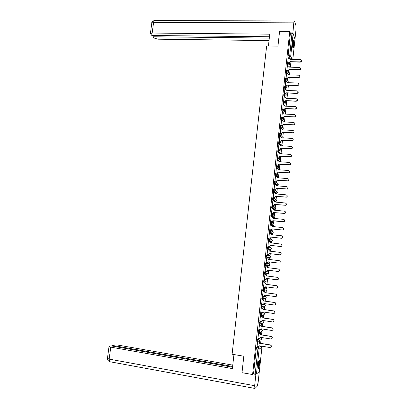 <?xml version="1.0" encoding="UTF-8"?>
<svg xmlns="http://www.w3.org/2000/svg" width="409" height="409" viewBox="0 0 409 409"><rect width="100%" height="100%" fill="white"/><g stroke="black" fill="none" stroke-linecap="round" stroke-linejoin="round"><path stroke-width="0.61" d="M258.841 338.263L257.481 339.056L257.169 341.193L257.772 341.326M259.863 329.802L258.401 330.559L258.094 332.686L258.698 332.819M260.911 321.372L259.316 322.082L259.015 324.204L259.623 324.337M262.113 312.926L260.231 313.631L259.93 315.748L260.538 315.876M263.882 304.383L261.141 305.201L260.845 307.312L261.458 307.44M264.761 296.182L262.051 296.796L261.76 298.902L262.374 299.03M265.64 288.002L262.961 288.417L262.67 290.513L263.284 290.641L263.539 288.493L266.203 288.079M266.515 279.843L263.861 280.058L263.575 282.149L264.194 282.271M264.766 271.724L264.48 273.805L265.098 273.928L265.344 271.796L267.946 271.775L264.766 271.724L265.344 271.796L266.274 272.997L265.911 273.687L265.109 273.933M265.666 263.411L265.385 265.487L266.008 265.61L266.239 263.478L268.815 263.657L265.666 263.411L266.239 263.478L267.174 264.674L266.796 265.38L266.008 265.61M267.138 255.185L266.561 255.119L266.331 257.241L266.908 257.312L267.138 255.185L268.069 256.371L267.67 257.097L266.908 257.312L269.459 257.639L270.206 257.43L270.6 256.724L269.684 255.564L267.2 255.196M268.033 246.918L267.455 246.852L267.225 248.969L267.803 249.035L268.033 246.918L268.964 248.094L268.544 248.836L267.803 249.035L270.334 249.562L271.055 249.362L271.464 248.641L270.553 247.491L268.253 246.97M268.912 238.667L268.35 238.605L268.12 240.717L268.693 240.783L268.923 238.672L269.853 239.843L269.413 240.594L268.693 240.783L271.198 241.504L271.903 241.32L272.333 240.584L271.423 239.439L269.296 238.784M269.792 230.441L269.24 230.385L269.01 232.491L269.582 232.552L269.812 230.446L270.743 231.606L270.277 232.378L269.582 232.552L272.067 233.467L272.742 233.299L273.197 232.547L272.287 231.407L270.323 230.645M270.676 222.24L270.124 222.184L269.899 224.285L270.472 224.342L270.697 222.24L271.627 223.401L271.141 224.183L270.472 224.342L272.926 225.451L273.58 225.298L274.056 224.531L273.146 223.401L271.325 222.537M271.556 214.06L271.009 214.004L270.784 216.1L271.356 216.156L271.581 214.06L272.512 215.211L271.995 216.013L271.356 216.156L273.79 217.46L274.413 217.317L274.914 216.535L274.01 215.415L272.302 214.464M272.43 205.901L271.893 205.85L271.668 207.941L272.236 207.992L272.466 205.906L273.391 207.046L272.849 207.864L272.236 207.992L274.644 209.485L275.247 209.362L275.773 208.564L274.863 207.445L273.263 206.417M273.304 197.767L272.772 197.716L272.547 199.802L273.12 199.853L273.345 197.767L274.27 198.902L273.703 199.735L273.12 199.853L275.502 201.535L276.07 201.422L276.627 200.609L274.199 198.391M274.178 189.653L273.652 189.607L273.427 191.683L273.994 191.734L274.219 189.653L275.15 190.783L274.546 191.632L273.994 191.734L276.356 193.605L276.893 193.508L277.481 192.68L275.114 190.384M275.047 181.56L274.526 181.514L274.301 183.59L274.868 183.636L275.093 181.56L276.024 182.685L275.385 183.549L274.868 183.636L277.205 185.696L277.711 185.614L278.33 184.771L276.014 182.394M275.917 173.488L275.395 173.447L275.15 175.476L275.743 175.558L275.968 173.493L276.893 174.607L275.743 175.558L276.97 176.749M276.781 165.441L276.269 165.405L276.024 167.429L276.612 167.506L276.837 165.446L277.762 166.55L276.612 167.506L277.665 168.62M277.645 157.414L277.133 157.378L276.893 159.403L277.481 159.474L277.706 157.419L280.871 161.166L280.543 161.811M278.503 149.408L278.002 149.377L277.762 151.396L278.35 151.463L278.57 149.413L279.495 150.507L278.35 151.463L279.229 152.567M279.362 141.427L278.866 141.396L278.626 143.411L279.214 143.472L279.434 141.427L280.354 142.516L279.214 143.472L280.037 144.587M280.216 133.462L279.725 133.436L279.49 135.451L280.073 135.507L280.293 133.467L281.218 134.546L280.073 135.507L280.85 136.632M281.07 125.522L280.584 125.497L280.354 127.511L280.932 127.562L281.152 125.527L282.072 126.601L280.932 127.562L281.668 128.697M281.924 117.603L281.443 117.577L281.213 119.592L281.791 119.638L282.005 117.608L282.931 118.671L281.791 119.638L283.468 121.938M282.772 109.704L282.297 109.684L282.031 110.425L282.072 111.693L282.645 111.734L282.859 109.709L283.785 110.767L282.645 111.734L283.314 112.904M283.621 101.826L283.146 101.81L282.885 102.531L282.926 103.82L283.493 103.85L283.713 101.831L284.633 102.884L283.493 103.85L284.137 105.041M284.465 93.973L283.999 93.952L283.739 94.663L283.78 95.967L284.347 95.987L284.562 93.978L285.482 95.021L284.347 95.987L284.961 97.199M285.308 86.135L284.843 86.12L284.587 86.815L284.628 88.129L285.191 88.15L285.431 86.141L286.326 87.178L285.191 88.15L285.789 89.377M286.152 78.318L285.686 78.303L285.431 78.988L285.472 80.312L286.039 80.328L286.326 78.329L287.174 79.361L286.039 80.328L286.612 81.575M286.995 70.517L286.53 70.506L286.28 71.181L286.315 72.511L286.883 72.531L286.842 71.197L287.215 70.542L288.013 71.56L286.883 72.531L287.435 73.794M287.834 62.741L287.369 62.73L287.123 63.395L287.159 64.734L287.721 64.75L287.685 63.405L288.1 62.776L288.851 63.778L287.721 64.75L288.258 66.033M293.774 45.404C293.999 42.827 293.948 41.033 293.616 40.016C293.289 39.576 292.992 40.394 292.737 42.48C292.507 45.067 292.563 46.861 292.89 47.873C293.222 48.308 293.519 47.485 293.774 45.404M259.582 363.698L259.551 360.237C259.03 359.808 258.519 361.382 258.023 364.966L258.053 368.432C258.585 368.841 259.096 367.267 259.582 363.698M260.635 343.35L261.039 339.613M261.55 334.864L261.929 331.31M262.143 329.347L262.179 328.974M262.46 326.397L262.823 323.033M263.033 321.075L263.089 320.518M263.365 317.957L263.708 314.777M263.917 312.824L263.999 312.082M264.275 309.541L264.608 306.428M264.807 304.598L264.904 303.672M265.175 301.147L265.492 298.192M265.686 296.392L265.809 295.283M266.075 292.778L266.377 289.981M266.571 288.207L266.709 286.919M266.975 284.429L267.256 281.796M267.445 280.042L267.604 278.58M267.869 276.101L268.135 273.636M268.324 271.903L268.498 270.257M268.764 267.798L269.01 265.497M269.194 263.785L269.393 261.964M269.654 259.521L269.884 257.384M270.068 255.686L270.283 253.692M270.543 251.254L270.753 249.301M270.937 247.614L271.167 245.451M271.433 243.007L271.622 241.238M271.801 239.562L272.051 237.235M272.317 234.786L272.486 233.202M272.665 231.53L272.936 229.04M273.197 226.586L273.35 225.19M273.529 223.518L273.815 220.865M274.076 218.411L274.209 217.205M274.388 215.528L274.69 212.711M274.955 210.257L275.063 209.25M275.247 207.562L275.564 204.582M275.83 202.123L275.917 201.315M276.101 199.612L276.438 196.473M276.704 194.009L276.898 192.204M276.954 191.688L277.307 188.385M277.573 185.921L277.752 184.249M277.803 183.784L278.176 180.323M278.442 177.854L278.606 176.31M278.652 175.896L279.04 172.281M279.306 169.812L279.459 168.396M279.5 168.033L279.904 164.26M280.344 160.19L280.763 156.258M281.182 152.368L281.622 148.283M282.026 144.566L282.481 140.323M282.859 136.785L283.335 132.388M283.698 129.024L284.183 124.474M284.531 121.284L285.037 116.58M285.359 113.564L285.881 108.712M286.193 105.824L286.724 100.859M287.026 98.094L287.568 93.027M287.854 90.384L288.411 85.22M288.682 82.695L289.25 77.429M289.516 74.929L290.083 69.663M290.354 67.158L290.911 61.969M261.929 347.215L259.326 371.474L256.453 374.041L255.18 374.036L253.534 373.744L256.233 348.811L256.561 347.578L257.834 346.745M242.005 372.676L252.588 374.552L289.766 31.427L279.587 31.345L277.962 46.115L266.648 45.941L232.107 354.23L243.815 356.208L242.005 372.676M253.534 373.744L252.588 374.552M288.519 58.282L287.997 56.979L289.582 57.015L291.975 33.211L293.13 33.615L294.976 39.208M291.975 33.211L290.39 33.195L289.766 31.427M288.187 58.272L287.706 62.735M287.353 66.007L286.883 70.517M286.515 73.768L286.06 78.313M285.676 81.544L285.231 86.13M284.833 89.341L284.408 93.968M283.989 97.158L283.595 101.81M283.14 104.995L282.747 109.653M282.292 112.858L281.898 117.516M281.438 120.737L281.044 125.399M280.589 128.641L280.191 133.308M279.73 136.56L279.332 141.233M278.877 144.505L278.473 149.183M278.013 152.47L277.614 157.148M277.154 160.461L276.75 165.139M276.29 168.467L275.881 173.15M275.426 176.499L275.012 181.187M274.557 184.551L274.142 189.239M275.83 189.198L275.809 190.64L275.973 189.101M273.687 192.624L273.268 197.317M274.96 197.281L274.95 198.585L275.104 197.184M272.818 200.717L272.394 205.415M272.261 205.344L273.964 205.318L274.633 204.495L274.076 205.39L274.096 206.55L274.229 205.287M271.949 208.835L271.515 213.539M273.207 213.513L273.232 214.531L273.355 213.416M271.08 216.974L270.635 221.678M272.328 221.663L272.368 222.537L272.476 221.566M270.216 225.139L269.756 229.843M271.448 229.832L271.504 230.569L271.596 229.735M269.357 233.324L268.866 238.033M270.564 238.028L270.635 238.616L270.712 237.931M267.982 246.238L268.355 241.494L269.454 241.642L270.492 242.905M269.679 246.244L269.766 246.688L269.822 246.146M267.598 249.761L267.092 254.475M268.79 254.48L268.892 254.776L268.938 254.383M266.709 258.013L266.06 262.736M267.598 266.801L267.65 266.331L267.476 266.673M265.814 266.279L265.16 271.009M266.704 275.099L266.77 274.475L266.581 274.971M264.92 274.567L264.403 279.327M265.809 283.417L265.891 282.645L265.686 283.284M264.02 282.875L263.468 287.655M264.909 291.755L265.006 290.835L264.787 291.627M263.12 291.208L262.542 296.004M264.004 300.119L264.122 299.045L263.882 299.986M262.215 299.562L261.622 304.383M263.105 308.504L263.232 307.277L262.982 308.371M261.31 307.936L260.707 312.783M262.195 316.914L262.343 315.533L262.072 316.781M260.4 316.341L259.787 321.203M261.285 325.349L261.453 323.81L261.162 325.211M259.49 324.761L258.871 329.649M260.375 333.805L260.559 332.108L260.252 333.667M258.58 333.207L257.951 338.12M257.665 341.679L257.031 346.612M261.157 329.138L261.801 329.214M261.939 320.912L262.685 320.942M262.404 312.813L263.57 312.691M269.618 257.353L269.459 257.639L266.331 257.241M270.334 249.562L267.225 248.969M270.646 241.443L268.12 240.717M271.52 233.406L269.01 232.491M272.389 225.395L269.899 224.285M273.253 217.404L270.784 216.1M274.117 209.439L271.668 207.941M274.976 201.489L274.618 201.254M274.03 200.845L272.547 199.802M274.73 192.716L273.427 191.683M275.482 184.628L274.301 183.59M276.259 176.565L275.175 175.517M277.046 168.523L276.044 167.465M277.849 160.507L276.913 159.433M278.657 152.516L277.777 151.427M279.47 144.546L278.641 143.441M280.288 136.596L279.505 135.476M281.106 128.666L280.364 127.531M281.929 120.762L281.223 119.607M282.752 112.879L282.077 111.708M283.575 105.016L282.931 103.825M284.403 97.173L283.78 95.967L284.383 95.987L285.001 97.199M285.226 89.356L284.628 88.129M286.049 81.555L285.472 80.312M286.873 73.778L286.315 72.511M287.696 66.018L287.159 64.734M259.459 342.282L259.659 340.446M268.018 262.89L268.048 262.634L267.287 262.859M276.663 182.721L276.842 181.039M277.517 174.817L277.711 172.997M278.365 166.938L278.575 164.98M279.209 159.081L279.439 156.984M280.058 151.228L280.298 149.009M280.917 143.283L281.157 141.054M281.77 135.359L282.011 133.124M282.619 127.46L282.864 125.21M283.468 119.581L283.713 117.322M284.316 111.718L284.562 109.448M285.16 103.881L285.405 101.601M286.003 96.064L286.254 93.773M286.847 88.267L287.092 85.967M287.685 80.491L287.931 78.18M288.519 72.736L288.769 70.414M289.352 65L289.603 62.669M289.465 62.771L289.25 64.745M260.344 337.415L260.911 337.507M268.918 257.568L269.061 257.276M269.828 249.454L269.95 249.132M270.722 241.366L270.835 241.008M271.607 233.299L271.714 232.915M272.486 225.252L272.588 224.848M273.36 217.23L273.463 216.801M274.229 209.229L274.327 208.789M275.099 201.248L275.191 200.799M275.963 193.293L276.049 192.833M276.821 185.359L276.908 184.899M278.105 177.813L277.547 177.772M277.68 177.445L277.757 176.99M278.534 169.551L278.611 169.106M279.388 161.678L279.454 161.248M280.257 153.733L280.298 153.421M290.078 61.948L291.52 61.928M290.39 33.195L287.997 56.979M288.626 70.517L288.417 72.49M287.788 78.283L287.578 80.256M286.949 86.069L286.74 88.042M286.111 93.876L285.896 95.849M285.267 101.703L285.053 103.676M284.419 109.551L284.204 111.524M283.57 117.419L283.355 119.392M282.721 125.312L282.507 127.281M281.867 133.222L281.653 135.19M281.009 141.156L280.799 143.124M280.155 149.106L279.94 151.079M279.291 157.082L279.091 158.943M278.432 165.078L278.243 166.811M277.568 173.099L277.394 174.699M276.699 181.136L276.54 182.608M259.51 340.533L259.337 342.149M289.909 61.667L288.861 62.935L289.909 61.667L300.18 61.897C301.699 61.304 301.852 60.552 300.651 59.632L290.155 59.382L289.439 58.318L288.166 58.272M290.139 58.988L290.257 59.387M301.469 60.435C301.699 61.391 301.295 61.953 300.257 62.127L289.996 61.892M287.691 62.684L288.769 62.71M289.071 69.418L289.158 69.714L288.028 70.68L289.071 69.418L299.352 69.688C300.896 69.07 301.034 68.308 299.771 67.408L289.316 67.132L288.56 66.048L287.328 66.007M289.301 66.713L289.424 67.132M300.641 68.206C300.876 69.167 300.477 69.734 299.434 69.908L289.163 69.637M286.852 70.43L287.936 70.46M288.233 77.194L287.19 78.441L288.233 77.194L298.524 77.5C300.094 76.851 300.211 76.084 298.887 75.205L288.483 74.898L287.675 73.804L286.489 73.763M288.457 74.458L288.585 74.898M298.969 75.42C300.293 76.299 300.17 77.061 298.606 77.715L288.325 77.403M286.014 78.201L287.092 78.231M268.427 45.972L269.746 34.167L152.184 33.057L150.4 33.579L151.841 35.496L269.454 36.754M292.864 33.385L293.78 22.858C293.979 21.258 294.204 20.629 294.46 20.971L295.917 25.532L295.988 29.704L294.986 39.065M153.217 35.506L153.048 36.774L154.3 38.103L157.905 39.192L269.025 40.593M153.048 36.774L269.306 38.098M292.701 32.899L290.278 32.878M233.948 354.542L232.378 368.586L110.747 347.144L109.167 359.117L254.654 385.713L255.876 374.419L253.283 373.959M232.762 365.125L117.889 345.078L113.963 344.961L112.398 345.406L232.614 366.469M254.654 385.713L254.935 388.489L257.169 386.285L258.14 382.354L259.301 371.541M256.233 374.107L255.876 374.419M232.532 367.19L110.895 345.835L109.019 346.541L110.747 347.144M112.311 346.086L112.398 345.406M107.46 358.34L109.167 359.117L109.51 361.668L110.082 361.822L109.632 361.694M293.1 40.445L293.207 40.649C293.57 43.308 293.417 45.573 292.757 47.439M292.675 46.892L292.962 40.992M292.859 47.797C293.529 45.358 293.667 42.812 293.263 40.159L293.233 40.087M258.958 360.585C259.582 360.963 258.733 367.476 257.992 367.926L257.946 367.957M257.905 367.415C258.641 365.375 258.928 363.264 258.774 361.086M258.028 368.366C258.8 367.456 259.633 361.336 259.142 360.227M285.17 85.987L286.254 86.023L287.394 84.985L286.351 86.227L285.456 86.197M287.614 82.224L287.747 82.69M298.079 83.231C299.465 84.085 299.368 84.857 297.778 85.537L287.486 85.19M287.394 84.985L297.696 85.333C299.286 84.653 299.388 83.881 297.997 83.027L287.639 82.684L286.786 81.58L285.651 81.544M284.327 93.799L285.431 93.84L286.551 92.797L285.528 94.034L284.454 93.993M286.765 90.006L286.908 90.496M298.135 91.631C298.412 92.613 298.023 93.196 296.965 93.385L286.648 92.991M286.551 92.797L296.878 93.191C298.478 92.46 298.55 91.688 297.108 90.87L286.801 90.491L285.896 89.377L284.807 89.341M283.478 101.626L284.633 101.672L285.707 100.634L284.73 101.856L283.703 101.815M297.292 99.484C297.594 100.435 297.225 101.028 296.188 101.253L285.804 100.818M285.707 100.634L296.106 101.064C297.65 100.302 297.706 99.53 296.274 98.738L285.957 98.324L285.047 97.199L283.964 97.158M282.629 109.479L283.836 109.525L284.955 108.666L283.933 109.704L282.721 109.653M296.448 107.352C296.765 108.283 296.423 108.876 295.416 109.137L284.955 108.666M284.858 108.492L295.329 108.958C296.822 108.165 296.857 107.388 295.436 106.631L285.109 106.171L284.199 105.041L283.115 104.995M281.781 117.347L283.033 117.398L284.112 116.534L283.13 117.567L281.867 117.516M295.6 115.236C295.937 116.146 295.615 116.749 294.633 117.04L284.112 116.534M284.01 116.366L294.546 116.872C295.988 116.049 296.004 115.272 294.598 114.54L284.26 114.045L283.35 112.91L282.266 112.853M280.927 125.241L282.225 125.292L283.258 124.428L282.328 125.451L281.019 125.399M294.746 123.145C295.104 124.034 294.807 124.638 293.851 124.965L283.258 124.428M283.161 124.264L293.764 124.801C295.15 123.953 295.145 123.175 293.759 122.47L283.422 121.856M281.412 120.737L282.501 120.793M280.068 133.155L281.418 133.201L282.409 132.337L281.52 133.354L280.16 133.303M293.887 131.069C294.27 131.938 293.994 132.552 293.064 132.905L282.409 132.337M282.307 132.184L292.977 132.751C294.311 131.882 294.286 131.105 292.916 130.425L282.558 129.847L281.648 128.697L280.559 128.636M279.209 141.09L280.605 141.131L281.55 140.267L280.707 141.274L279.301 141.233M293.028 139.014C293.432 139.863 293.181 140.481 292.277 140.865L281.55 140.267M281.453 140.123L292.184 140.722C293.468 139.827 293.427 139.055 292.067 138.4L281.704 137.782L280.789 136.626L279.7 136.56M278.35 149.045L279.787 149.081L280.697 148.222L279.894 149.219L278.442 149.178M292.159 146.979C292.588 147.807 292.363 148.431 291.484 148.85L280.697 148.222M280.594 148.084L291.392 148.712C292.619 147.802 292.563 147.03 291.218 146.396L280.845 145.737L279.935 144.571L278.841 144.505M277.486 157.025L278.969 157.056L279.838 156.197L279.076 157.179L277.578 157.148M291.285 154.96C291.745 155.773 291.545 156.402 290.681 156.851L279.838 156.197M279.73 156.069L290.589 156.724C291.77 155.793 291.694 155.026 290.37 154.413L279.986 153.712L279.071 152.542L277.982 152.47M276.622 165.021L278.146 165.047L278.974 164.193L278.253 165.164L276.709 165.139M278.948 160.941L279.24 161.719M290.405 162.961C290.896 163.758 290.722 164.392 289.879 164.873L278.974 164.193M278.872 164.075L289.787 164.755C290.917 163.81 290.825 163.043 289.516 162.455L279.127 161.708L278.212 160.532L277.118 160.456M275.758 173.043L277.317 173.058L278.11 172.209L277.425 173.165L275.845 173.15M278.059 168.917L278.376 169.74M289.521 170.982C290.042 171.765 289.894 172.404 289.071 172.915L278.11 172.209M278.008 172.097L288.979 172.808C290.063 171.852 289.955 171.085 288.662 170.517L278.258 169.73L277.343 168.549L276.249 168.462M274.889 181.085L276.484 181.09L277.246 180.246L276.591 181.192L274.971 181.182M277.159 176.918L277.512 177.782M288.626 179.024C289.189 179.786 289.066 180.435 288.258 180.977L277.246 180.246M277.138 180.149L288.166 180.88C289.204 179.914 289.081 179.152 287.808 178.6L277.394 177.772L276.479 176.581L275.385 176.494M274.015 189.147L275.651 189.147L276.377 188.309L275.758 189.234L274.096 189.239M276.249 184.934L276.642 185.844L275.61 184.638L274.511 184.546M287.726 187.082C288.33 187.828 288.233 188.488 287.445 189.065L276.377 188.309M276.269 188.217L287.348 188.973C288.34 187.997 288.207 187.24 286.949 186.703L276.535 185.758M273.14 197.235L274.807 197.22L275.508 196.392L274.92 197.302L273.217 197.312M275.339 192.976L275.768 193.932M286.816 195.165C287.466 195.891 287.399 196.555 286.622 197.169L275.508 196.392M275.395 196.31L286.525 197.087C287.476 196.105 287.333 195.354 286.085 194.832L275.656 193.922L274.736 192.716L273.641 192.619M274.413 201.039L274.899 202.036M285.891 203.263C286.597 203.968 286.561 204.648 285.794 205.298L274.633 204.495M273.964 205.318L272.333 205.41M274.521 204.423L285.697 205.226C286.612 204.239 286.453 203.493 285.221 202.982L274.782 202.026L273.861 200.814L272.762 200.712M271.387 213.472L273.115 213.437L273.754 212.624L273.227 213.503L271.448 213.529M273.483 209.122L274.02 210.165M284.961 211.387C285.722 212.066 285.722 212.752 284.961 213.452L273.754 212.624M273.647 212.557L284.863 213.386C285.738 212.394 285.569 211.647 284.357 211.151L273.902 210.154L272.987 208.933L271.888 208.83M270.502 221.622L272.261 221.581L272.88 220.768L272.379 221.637L270.553 221.673M272.547 217.225L273.14 218.319M284.02 219.531C284.843 220.18 284.879 220.88 284.127 221.622L283.33 221.821L272.88 220.768M272.767 220.712L284.025 221.571C284.869 220.574 284.69 219.832 283.488 219.347L273.023 218.304L272.108 217.077L271.009 216.969M269.618 229.797L271.407 229.746L272 228.938L271.52 229.792L269.649 229.832M271.596 225.354L272.261 226.489M283.064 227.701C283.953 228.319 284.03 229.025 283.289 229.817L282.461 230.037L272 228.938M271.883 228.892L282.358 229.991L283.186 229.771C283.994 228.774 283.805 228.038 282.614 227.562L272.143 226.479L271.223 225.247L270.124 225.129M268.733 237.992L270.548 237.931L271.106 237.21L270.661 237.966L268.728 238.018M270.64 233.513L271.377 234.684M282.098 235.896C283.059 236.474 283.176 237.184 282.44 238.038L281.586 238.273L271.116 237.133M270.998 237.097L281.484 238.232L282.338 238.002C283.115 237 282.916 236.269 281.74 235.799L271.259 234.674L270.339 233.432L269.24 233.314M270.114 245.318L269.797 246.167L269.066 246.361L267.844 246.223L269.679 246.141L270.114 245.318L280.61 246.504L281.489 246.254C282.236 245.252 282.026 244.521 280.865 244.061L270.385 242.813M269.679 241.693L270.497 242.844M281.121 244.117C282.159 244.648 282.317 245.369 281.591 246.279L280.712 246.53L270.231 245.349M269.224 253.565L268.933 254.388L268.176 254.597L266.954 254.454L268.815 254.372L269.224 253.565L279.73 254.792L280.635 254.526C281.356 253.524 281.136 252.798 279.986 252.348L269.485 251.131L268.565 249.873L267.46 249.746M268.708 249.899L269.608 251.146M280.139 252.373C281.254 252.844 281.453 253.57 280.743 254.546L279.833 254.812L269.342 253.585M266.06 262.716L267.941 262.624L268.335 261.837L278.846 263.105L279.776 262.823C280.472 261.821 280.247 261.095 279.107 260.651L268.595 259.393L267.793 258.145L268.713 259.408L279.214 260.666C280.354 261.106 280.574 261.832 279.884 262.834L278.953 263.115M268.452 261.847L267.941 262.624M266.571 257.997L267.675 258.13M265.165 270.998L267.067 270.901L267.44 270.124L277.962 271.443L278.918 271.141C279.582 270.139 279.352 269.419 278.222 268.984L267.706 267.68L266.78 266.407L267.823 267.685L278.33 268.984C279.459 269.424 279.69 270.139 279.025 271.141L278.171 271.448M267.558 270.139L267.184 270.901L266.464 271.147M264.265 279.311L266.187 279.204L266.545 278.442L277.077 279.802L278.048 279.485C278.693 278.483 278.457 277.767 277.338 277.333L266.811 275.988L265.886 274.705L266.929 275.983L277.45 277.328C278.565 277.757 278.8 278.478 278.161 279.48L277.394 279.802M266.663 278.457L266.305 279.194L265.646 279.454M264.781 274.546L266.008 274.705M264.776 274.567L265.886 274.705M263.365 287.639L265.303 287.527L265.646 286.781L276.187 288.181L277.179 287.854C277.803 286.852 277.558 286.136 276.453 285.712L265.911 284.316L264.986 283.028L266.034 284.301L276.561 285.692C277.665 286.121 277.91 286.837 277.292 287.834L276.612 288.166M265.763 286.796L264.827 287.772M263.902 282.859L265.109 283.018M263.877 282.885L264.986 283.028M262.46 295.993L264.418 295.876L264.746 295.14L275.298 296.591L276.31 296.244C276.908 295.242 276.658 294.531 275.559 294.107L265.012 292.67L264.086 291.377L265.134 292.645L275.671 294.081C276.77 294.506 277.016 295.216 276.418 296.218L275.819 296.545M264.863 295.155L263.999 296.116M263.028 291.193L264.209 291.351M262.977 291.223L264.086 291.377M261.555 304.373L263.529 304.245L263.841 303.524L274.403 305.017L275.431 304.659C276.014 303.662 275.758 302.951 274.669 302.532L264.107 301.05L263.181 299.746L264.229 301.014L274.782 302.496C275.865 302.916 276.121 303.621 275.543 304.623L275.012 304.945M263.958 303.539L263.166 304.475M262.143 299.552L263.309 299.715M262.072 299.587L263.181 299.746M260.645 312.773L262.634 312.64L262.936 311.929L273.509 313.468L274.551 313.1C275.114 312.098 274.853 311.392 273.774 310.978L263.202 309.449L262.276 308.135L263.33 309.403L273.887 310.932C274.966 311.346 275.226 312.052 274.664 313.054L274.199 313.366M263.053 311.944L262.327 312.854M261.249 307.931L262.404 308.095M261.167 307.977L262.276 308.135M259.735 321.198L261.74 321.055L262.026 320.359L272.609 321.944L273.667 321.561C274.209 320.564 273.948 319.858 272.875 319.444L262.297 317.87L261.366 316.551L262.42 317.819L272.987 319.388C274.061 319.802 274.327 320.508 273.779 321.505L273.376 321.801M262.016 320.441L261.479 321.254M260.344 316.331L261.494 316.5M260.257 316.387L261.366 316.551M258.82 329.644L260.84 329.496L261.116 328.81L271.709 330.446L272.783 330.048C273.309 329.051 273.038 328.345 271.975 327.936L261.387 326.316L260.456 324.991L261.509 326.254L272.092 327.87C273.156 328.284 273.422 328.984 272.895 329.981L272.537 330.262M259.439 324.756L260.584 324.93M261.106 328.892L260.62 329.68M259.342 324.823L260.456 324.991M257.905 338.11L259.02 338.289L259.935 337.962L260.201 337.287L270.804 338.969L271.893 338.56C272.399 337.563 272.128 336.863 271.07 336.454L260.472 334.787L259.546 333.453L260.599 334.715L271.187 336.377C272.246 336.786 272.517 337.486 272.005 338.483L271.694 338.749M258.534 333.202L259.674 333.381M260.318 337.307L259.756 338.125M258.427 333.279L259.546 333.453M256.99 346.607L258.105 346.786L259.03 346.454L259.286 345.789L269.899 347.512L270.998 347.098C271.494 346.101 271.218 345.401 270.165 344.991L259.557 343.279L258.626 341.939L259.684 343.197L270.283 344.91C271.331 345.314 271.612 346.014 271.116 347.011L270.84 347.256M257.619 341.673L258.759 341.858M259.403 345.804L258.882 346.592M257.512 341.755L258.626 341.939M257.864 341.31L258.064 339.148L260.865 337.502L261.78 338.729L261.535 339.306L261.75 338.315M257.481 339.056L258.064 339.148L258.999 340.411L258.744 341.004L257.823 341.331M258.79 332.798L258.979 330.646L261.755 329.204L262.675 330.426L262.414 331.019L262.65 330.058M258.401 330.559L258.979 330.646L259.919 331.904L259.654 332.507L258.744 332.824M259.72 324.317L259.899 322.169L262.65 320.937L263.565 322.149L263.294 322.752L263.549 321.817M259.316 322.082L259.899 322.169L260.835 323.417L260.559 324.03L259.664 324.342M260.645 315.855L260.809 313.718L263.534 312.686L264.449 313.892L264.168 314.506L264.444 313.596M260.231 313.631L260.809 313.718L261.75 314.956L261.458 315.584L260.574 315.881M264.219 306.551L261.423 307.394L261.719 305.288L264.418 304.46L263.856 304.378M261.141 305.201L261.719 305.288L262.66 306.515L262.358 307.154L260.845 307.312M264.92 298.335L262.399 299.03L262.322 298.003L262.629 296.878L265.329 296.259M262.051 296.796L262.629 296.878L263.565 298.1L263.253 298.754L261.76 298.902M262.961 288.417L263.539 288.493L264.47 289.71L264.142 290.375L263.304 290.641M266.954 281.827L264.209 282.276L264.132 281.223L264.439 280.134L267.077 279.914M263.861 280.058L264.439 280.134L265.375 281.341L265.027 282.021L263.575 282.149M256.561 347.578L258.197 347.844L260.901 346.05M259.311 371.53L261.924 347.221L259.137 349.117L256.453 374.041M289.996 61.928L291.801 61.933M290.518 59.392L289.582 57.015L290.717 56.038L292.021 59.423M294.986 39.192L292.813 59.443L294.991 39.085M293.13 33.615L290.717 56.038L287.962 55.629M264.741 296.177L265.303 296.254L266.218 297.45L265.911 298.084L266.218 297.2M265.62 287.997L266.187 288.074L267.097 289.26L266.775 289.909L267.097 289.035M266.499 279.843L267.062 279.914L267.977 281.09L267.639 281.755L267.982 280.886M270.635 241.438L271.198 241.504M271.504 233.406L272.067 233.467M272.368 225.395L272.946 225.456M273.227 217.404L273.815 217.46M274.086 209.434L274.674 209.49M274.945 201.484L275.538 201.54M275.799 193.559L276.397 193.61M276.648 185.65L277.251 185.701M276.898 174.418L279.178 176.882L278.059 177.808L277.22 176.995M278.739 169.766L278.222 169.214M277.767 166.458L280.027 169.014L279.475 169.822M279.434 161.734L279.127 161.381M278.432 160.573L277.481 159.474L278.631 158.518M268.733 265.482L268.59 265.738L269.357 265.518L269.725 264.822L268.815 263.657M267.849 273.641L268.498 273.626L268.851 272.946L267.941 271.775M266.054 290.037L262.67 290.513M286.597 106.238L286.223 105.88M285.845 114.116L285.349 113.559M283.36 137.879L282.691 136.724M282.466 145.839L281.791 144.484M281.53 153.815L281.709 153.339L280.881 152.276M265.334 305.39L265.042 306.285L265.339 305.661L264.418 304.46M263.406 314.807L259.93 315.748M262.624 323.064L260.559 324.03L259.015 324.204M261.832 331.331L259.654 332.507L258.094 332.686M261.024 339.613L258.744 341.004L257.169 341.193M291.627 61.989L291.954 61.938M256.233 348.811L257.874 349.081L258.197 347.844L259.137 349.117L257.874 349.081L255.18 374.036M261.392 346.132L261.878 346.766M293.78 22.858L153.605 22.316L152.184 33.057M294.189 20.971L154.883 20.562C154.28 20.24 153.856 20.823 153.605 22.316L151.785 23.108M259.183 360.171L259.551 360.237M282.926 103.82L283.58 103.85L284.224 105.047M282.072 111.693L282.777 111.729L283.457 112.92M281.213 119.592L281.97 119.627L282.691 120.819M280.354 127.511L281.162 127.547L281.944 128.758M279.49 135.451L280.349 135.486L281.213 136.744M278.626 143.411L279.531 143.447L280.574 144.858M277.762 151.396L278.708 151.427L280.559 153.753M276.893 159.403L277.885 159.423L279.899 161.765M276.024 167.429L277.057 167.445L279.265 169.807M275.15 175.476L276.223 175.487L278.524 177.736L279.183 176.8M274.275 183.549L275.385 183.549L277.711 185.614L278.335 184.684M273.396 191.642L274.546 191.632L276.893 193.508L277.486 192.588M272.517 199.756L273.703 199.735L276.07 201.422L276.632 200.512M271.632 207.895L272.849 207.864L275.247 209.362L275.778 208.457M270.748 216.054L271.995 216.013L274.413 217.317L274.925 216.422M269.858 224.234L271.141 224.183L273.58 225.298L274.066 224.408M268.969 232.44L270.277 232.378L272.742 233.299L273.202 232.414M268.074 240.666L269.413 240.594L271.903 241.32L272.338 240.441M267.179 248.917L271.055 249.362L271.469 248.493M266.285 257.189L270.206 257.43L270.6 256.561M265.385 265.487L269.357 265.518L269.73 264.649M264.48 273.805L268.498 273.626L268.856 272.757M286.551 106.238L286.254 105.941M285.819 114.116L285.385 113.615M283.376 137.879L282.721 136.764M281.939 137.797L281.709 137.46M282.491 145.839L281.821 144.525M281.244 145.762L280.748 145.098M281.561 153.82L280.906 152.312M280.574 161.816L280.876 161.095M279.49 169.822L280.032 168.937M150.4 33.579L151.816 22.878C151.575 22.03 152.414 21.248 154.326 20.537M254.674 388.397L109.51 361.668C107.633 360.314 106.938 359.245 107.439 358.473L109.019 346.541"/></g></svg>
